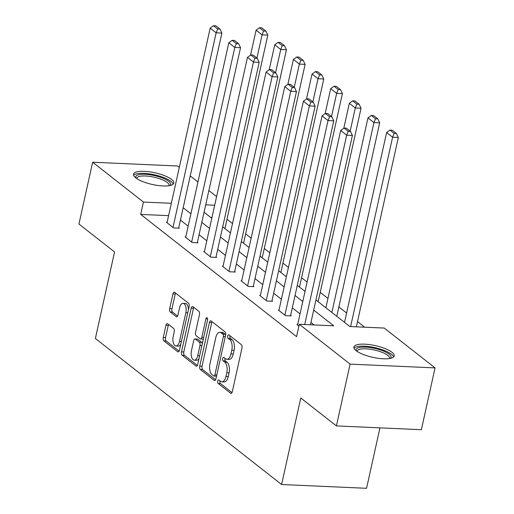<?xml version="1.0" encoding="UTF-8"?>
<svg xmlns="http://www.w3.org/2000/svg" width="514" height="514" viewBox="0 0 514 514"><rect width="100%" height="100%" fill="white"/><g stroke="black" fill="none" stroke-linecap="round" stroke-linejoin="round"><path stroke-width="0.77" d="M217.679 381.08A1.818 0.899 -87.5 0 0 218.129 383.425L230.593 393.197A2.596 1.285 -87.5 0 0 231.017 393.364A2.596 1.285 -87.5 0 0 232.302 391.694L241.985 348.01A2.596 1.285 -87.5 0 0 241.349 344.663L228.884 334.89A1.818 0.899 -87.5 0 0 228.589 334.775A1.818 0.899 -87.5 0 0 227.689 335.944A1.818 0.899 -87.5 0 0 228.132 338.289L229.745 339.548A8.314 4.118 -87.5 0 1 231.775 350.259L230.972 353.902A8.314 4.118 -87.5 0 1 226.847 359.26A8.314 4.118 -87.5 0 1 225.498 358.721L223.886 357.455A1.818 0.899 -87.5 0 0 223.584 357.339A1.818 0.899 -87.5 0 0 222.684 358.515A1.818 0.899 -87.5 0 0 223.127 360.854L224.74 362.119A8.314 4.118 -87.5 0 1 226.777 372.83L225.967 376.466A8.314 4.118 -87.5 0 1 221.842 381.825A8.314 4.118 -87.5 0 1 220.493 381.292L218.88 380.026A1.818 0.899 -87.5 0 0 218.585 379.91A1.818 0.899 -87.5 0 0 217.679 381.08M220.043 380.938A1.818 0.899 -87.5 0 0 219.979 381.182A1.818 0.899 -87.5 0 0 220.422 383.528L231.987 392.593M230.047 335.803A1.818 0.899 -87.5 0 0 229.983 336.047A1.818 0.899 -87.5 0 0 230.426 338.392L232.039 339.651L229.745 339.548M225.048 358.367A1.818 0.899 -87.5 0 0 224.978 358.611A1.818 0.899 -87.5 0 0 225.428 360.956L227.04 362.222L224.74 362.119M171.56 179.437A20.637 5.982 -167.5 0 1 173.796 183.106A20.637 5.982 -167.5 0 1 157.817 185.464A20.637 5.982 -167.5 0 1 135.741 177.844A20.637 5.982 -167.5 0 1 133.499 174.169A20.637 5.982 -167.5 0 1 149.484 171.811A20.637 5.982 -167.5 0 1 171.56 179.437M391.964 352.276A20.637 5.982 -167.5 0 1 394.206 355.945A20.637 5.982 -167.5 0 1 378.22 358.303A20.637 5.982 -167.5 0 1 356.144 350.683A20.637 5.982 -167.5 0 1 353.902 347.014A20.637 5.982 -167.5 0 1 369.887 344.65A20.637 5.982 -167.5 0 1 391.964 352.276M167.686 323.788A2.596 1.285 -87.5 0 0 167.262 323.621A2.596 1.285 -87.5 0 0 165.977 325.291L163.259 337.55A2.596 1.285 -87.5 0 0 163.895 340.891L177.735 351.749A2.596 1.285 -87.5 0 0 178.159 351.917A2.596 1.285 -87.5 0 0 179.45 350.246L189.133 306.562A2.596 1.285 -87.5 0 0 188.497 303.215L174.651 292.363A2.596 1.285 -87.5 0 0 174.233 292.19A2.596 1.285 -87.5 0 0 172.942 293.867L169.659 308.67A2.596 1.285 -87.5 0 0 170.295 312.017L176.218 316.663A2.596 1.285 -87.5 0 0 176.643 316.83A2.596 1.285 -87.5 0 0 177.934 315.159L179.559 307.815A6.945 3.444 -87.5 0 1 183.003 303.337A6.945 3.444 -87.5 0 1 185.837 312.737L179.463 341.495A6.945 3.444 -87.5 0 1 176.013 345.973A6.945 3.444 -87.5 0 1 173.186 336.574L174.246 331.781A2.596 1.285 -87.5 0 0 173.61 328.433L167.686 323.788M315.937 299.964L349.816 326.531L384.26 328.06L435.056 367.895L421.358 429.704L336.4 425.92L300.78 397.99L281.601 484.516L95.379 338.488L114.558 251.956L78.944 224.027L92.642 162.218L177.6 166.003L179.315 167.346M336.4 425.92L350.105 364.118L299.302 324.283L333.747 325.812L313.694 310.09M168.605 215.655L140.701 214.415L296.565 336.644L299.302 324.283M140.701 214.415L143.445 202.053L92.642 162.218M199.747 366.161A2.596 1.285 -87.5 0 0 200.383 369.508L214.222 380.366A2.596 1.285 -87.5 0 0 214.646 380.533A2.596 1.285 -87.5 0 0 215.938 378.857L225.62 335.179A2.596 1.285 -87.5 0 0 224.984 331.832L211.138 320.974A2.596 1.285 -87.5 0 0 210.721 320.807A2.596 1.285 -87.5 0 0 209.429 322.477L199.747 366.161L202.041 366.264A2.596 1.285 -87.5 0 0 202.677 369.611L215.617 379.756M195.982 366.058L182.136 355.2A2.596 1.285 -87.5 0 1 181.5 351.852L191.189 308.175A2.596 1.285 -87.5 0 1 192.474 306.498A2.596 1.285 -87.5 0 1 192.898 306.665L198.822 311.311A2.596 1.285 -87.5 0 1 199.458 314.658L195.532 332.372A2.596 1.285 -87.5 0 0 196.168 335.719L200.094 338.803A2.596 1.285 -87.5 0 0 200.518 338.97A2.596 1.285 -87.5 0 0 201.809 337.3L205.896 318.853A1.818 0.899 -87.5 0 1 206.795 317.684A1.818 0.899 -87.5 0 1 207.54 320.145L197.691 364.548A2.596 1.285 -87.5 0 1 196.406 366.225A2.596 1.285 -87.5 0 1 195.982 366.058L196.843 366.096M281.601 484.516L366.553 488.3L379.955 427.86M314.131 324.938L310.951 322.451M300.041 313.893L292.305 307.828M281.396 299.27L273.66 293.205M262.744 284.647L255.015 278.582M244.099 270.023L236.369 263.965M225.453 255.4L217.724 249.341M206.808 240.783L199.079 234.718M188.163 226.16L180.433 220.095M297.651 324.668L296.957 324.636L298.891 326.152M279.006 310.045L278.312 310.013L285.482 315.635L291.22 315.892L290.622 315.423M260.36 295.421L259.66 295.389L266.837 301.018L272.574 301.268L271.977 300.799M241.715 280.798L241.015 280.766L248.191 286.394L253.929 286.645L253.331 286.182M223.063 266.175L222.369 266.149L229.54 271.771L235.283 272.028L234.686 271.559M204.418 251.558L203.724 251.526L210.894 257.148L216.638 257.405L216.041 256.936M185.772 236.935L185.079 236.903L192.249 242.524L197.993 242.781L197.395 242.312M167.127 222.311L166.433 222.279L173.603 227.908L179.347 228.158L178.75 227.689M364.644 327.187L357.519 321.603M346.603 313.039L338.867 306.98M327.958 298.422L320.222 292.357M307.096 282.058L301.577 277.733M288.45 267.441L282.931 263.11M269.805 252.817L264.286 248.487M251.16 238.194L245.641 233.87M232.508 223.571L226.995 219.247M211.948 217.589L210.83 217.538M435.056 367.895L350.105 364.118M190.225 175.904L197.961 181.969M208.877 190.527L216.606 196.592M204.064 212.231L211.794 218.289M222.71 226.847L230.439 232.913M241.355 241.471L249.084 247.536M260 256.094L267.73 262.159M278.646 270.717L286.382 276.783M297.291 285.341L305.027 291.399M214.691 205.227L205.703 204.829M171.342 203.3L143.445 202.053M302.778 301.532L295.049 295.466M284.133 286.908L276.403 280.843M265.487 272.285L257.758 266.22M246.842 257.662L239.106 251.603M228.197 243.038L220.461 236.98M209.551 228.422L201.816 222.356M190.9 213.798L183.17 207.733M221.842 381.825L224.143 381.928A8.314 4.118 -87.5 0 0 228.267 376.569L225.967 376.466M227.04 362.222A8.314 4.118 -87.5 0 1 229.071 372.933L228.267 376.569M226.847 359.26L229.141 359.363A8.314 4.118 -87.5 0 0 233.266 354.005L230.972 353.902M232.039 339.651A8.314 4.118 -87.5 0 1 234.076 350.362L233.266 354.005M212.044 321.68A2.596 1.285 -87.5 0 0 211.723 322.58L202.041 366.264M213.689 375.952A1.818 0.899 -87.5 0 0 213.985 376.075A1.818 0.899 -87.5 0 0 214.884 374.899L223.384 336.561A1.818 0.899 -87.5 0 0 222.941 334.216L221.238 332.879A8.314 4.118 -87.5 0 0 219.889 332.346A8.314 4.118 -87.5 0 0 215.764 337.704L209.956 363.912A8.314 4.118 -87.5 0 0 211.986 374.622L213.689 375.952M213.985 376.075L216.278 376.171A1.818 0.899 -87.5 0 0 216.548 376.107M225.652 335.032A1.818 0.899 -87.5 0 0 225.235 334.318L222.941 334.216M219.889 332.346L222.183 332.449A8.314 4.118 -87.5 0 1 223.539 332.982L225.235 334.318M197.376 365.454L184.436 355.302L182.136 355.2M193.797 307.372A2.596 1.285 -87.5 0 0 193.482 308.278L183.8 351.955A2.596 1.285 -87.5 0 0 184.436 355.302M200.518 338.97L202.812 339.073A2.596 1.285 -87.5 0 0 203.396 338.829M191.452 350.754A6.945 3.444 -87.5 0 0 194.286 360.16A6.945 3.444 -87.5 0 0 197.729 355.682L199.978 345.549A2.596 1.285 -87.5 0 0 199.342 342.202L195.41 339.118A2.596 1.285 -87.5 0 0 194.992 338.951A2.596 1.285 -87.5 0 0 193.701 340.628L191.452 350.754M194.286 360.16L196.579 360.263A6.945 3.444 -87.5 0 0 199.047 358.431M202.317 343.693A2.596 1.285 -87.5 0 0 201.636 342.305L199.342 342.202M194.992 338.951L197.286 339.054A2.596 1.285 -87.5 0 1 197.71 339.221L201.636 342.305M176.013 345.973L178.307 346.076A6.945 3.444 -87.5 0 0 180.78 344.245M188.445 309.672A6.945 3.444 -87.5 0 0 185.303 303.44L183.003 303.337M175.557 293.07A2.596 1.285 -87.5 0 0 175.235 293.969L171.959 308.773A2.596 1.285 -87.5 0 0 172.595 312.12L177.613 316.059M168.586 324.495A2.596 1.285 -87.5 0 0 168.271 325.394L165.553 337.647A2.596 1.285 -87.5 0 0 166.189 340.994L179.129 351.146M356.356 326.82L398.337 137.476L392.593 137.219L350.619 326.563M344.528 322.381L386.618 132.535L389.953 130.1L394.135 133.377L396.429 133.479L392.246 130.203L389.953 130.1M394.135 133.377L392.593 137.219L386.618 132.535M396.429 133.479L398.337 137.476M297.555 325.105L340.698 130.485L346.674 135.176L352.411 135.433L350.509 131.436L346.327 128.159L344.027 128.057L348.209 131.333L350.509 131.436M310.437 324.777L352.411 135.433M304.699 324.52L346.674 135.176L348.209 131.333M344.027 128.057L340.698 130.485M356.395 350.876A17.861 5.179 -167.5 0 1 358.881 347.631A17.861 5.179 -167.5 0 1 380.951 350.137A17.861 5.179 -167.5 0 1 390.312 358.393M389.387 358.56A16.538 4.793 12.5 0 0 389.483 358.271A16.538 4.793 12.5 0 0 378.362 351.049A16.538 4.793 12.5 0 0 359.697 349.302A16.538 4.793 12.5 0 0 357.198 351.113A16.538 4.793 12.5 0 0 357.166 351.415M393.602 356.967A20.509 5.943 12.5 0 0 378.381 348.518A20.509 5.943 12.5 0 0 356.697 346.77A20.509 5.943 12.5 0 0 354.024 348.19M135.992 178.037A17.861 5.179 -167.5 0 1 147.621 174.471A17.861 5.179 -167.5 0 1 168.708 181.307A17.861 5.179 -167.5 0 1 169.903 185.554M168.984 185.721A16.538 4.793 12.5 0 0 169.08 185.432A16.538 4.793 12.5 0 0 167.288 182.489A16.538 4.793 12.5 0 0 149.593 176.379A16.538 4.793 12.5 0 0 136.788 178.274A16.538 4.793 12.5 0 0 136.756 178.576M173.192 184.128A20.509 5.943 12.5 0 0 171.001 181.41A20.509 5.943 12.5 0 0 150.57 174.06A20.509 5.943 12.5 0 0 133.614 175.351M336.798 316.322L379.692 122.852L373.948 122.595L331.864 312.448M325.882 307.757L367.973 117.912L371.307 115.477L375.49 118.76L377.784 118.856L373.601 115.579L371.307 115.477M375.49 118.76L373.948 122.595L367.973 117.912M377.784 118.856L379.692 122.852M318.153 301.699L361.046 108.229L355.302 107.972L350.162 131.166M343.802 128.224L349.327 103.288L352.655 100.853L356.844 104.136L359.138 104.239L354.956 100.956L352.655 100.853M356.844 104.136L355.302 107.972L349.327 103.288M359.138 104.239L361.046 108.229M278.909 310.482L322.053 115.868L328.028 120.552L333.766 120.809L331.864 116.813L327.681 113.536L325.381 113.433L329.564 116.71L331.864 116.813M290.526 315.859L333.766 120.809M284.884 315.166L328.028 120.552L329.564 116.71M325.381 113.433L322.053 115.868M260.264 295.858L303.408 101.245L309.383 105.929L315.121 106.186L313.219 102.196L309.036 98.913L306.736 98.81L310.919 102.093L313.219 102.196M271.88 301.236L315.121 106.186M266.239 300.549L309.383 105.929L310.919 102.093M306.736 98.81L303.408 101.245M299.508 287.075L342.395 93.606L336.657 93.355L331.517 116.543M325.156 113.6L330.682 88.665L334.01 86.23L338.193 89.513L340.493 89.616L336.31 86.333L334.01 86.23M338.193 89.513L336.657 93.355L330.682 88.665M340.493 89.616L342.395 93.606M280.862 272.452L323.749 78.989L318.012 78.732L312.872 101.92M306.505 98.977L312.037 74.042L315.365 71.613L319.547 74.89L321.848 74.993L317.665 71.709L315.365 71.613M319.547 74.89L318.012 78.732L312.037 74.042M321.848 74.993L323.749 78.989M262.217 257.829L305.104 64.366L299.366 64.109L294.226 87.296M287.859 84.354L293.391 59.425L296.719 56.99L300.902 60.266L303.202 60.369L299.013 57.093L296.719 56.99M300.902 60.266L299.366 64.109L293.391 59.425M303.202 60.369L305.104 64.366M241.612 281.235L284.762 86.622L290.738 91.312L296.475 91.563L294.573 87.573L290.384 84.29L288.091 84.187L292.273 87.47L294.573 87.573M253.235 286.619L296.475 91.563M247.594 285.925L290.738 91.312L292.273 87.47M288.091 84.187L284.762 86.622M222.967 266.618L266.111 71.999L272.092 76.689L277.83 76.939L275.922 72.949L271.739 69.666L269.445 69.563L273.628 72.847L275.922 72.949M234.59 271.996L277.83 76.939M228.942 271.302L272.092 76.689L273.628 72.847M269.445 69.563L266.111 71.999M204.321 251.995L247.465 57.375L253.447 62.065L259.184 62.322L257.276 58.326L253.094 55.049L250.8 54.947L254.983 58.223L257.276 58.326M215.944 257.373L259.184 62.322M210.297 256.679L253.447 62.065L254.983 58.223M250.8 54.947L247.465 57.375M243.572 243.212L286.459 49.742L280.721 49.485L275.581 72.68M269.214 69.731L274.746 44.802L278.074 42.366L282.257 45.65L284.55 45.746L280.368 42.469L278.074 42.366M282.257 45.65L280.721 49.485L274.746 44.802M284.55 45.746L286.459 49.742M185.676 237.372L228.82 42.758L234.795 47.442L240.539 47.699L238.631 43.703L234.448 40.426L232.155 40.323L236.337 43.6L238.631 43.703M197.299 242.749L240.539 47.699M191.651 242.055L234.795 47.442L236.337 43.6M232.155 40.323L228.82 42.758M224.92 228.589L267.813 35.119L262.076 34.862L256.929 58.056M250.569 55.114L256.094 30.178L259.429 27.743L263.611 31.026L265.905 31.129L261.722 27.846L259.429 27.743M263.611 31.026L262.076 34.862L256.094 30.178M265.905 31.129L267.813 35.119M167.031 222.748L210.175 28.135L216.15 32.819L221.894 33.076L219.986 29.086L215.803 25.803L213.509 25.7L217.692 28.983L219.986 29.086M178.647 228.126L221.894 33.076M173.006 227.439L216.15 32.819L217.692 28.983M213.509 25.7L210.175 28.135M220.422 383.528L218.129 383.425M230.426 338.392L228.132 338.289M225.428 360.956L223.127 360.854M229.071 372.933L226.777 372.83M234.076 350.362L231.775 350.259M231.448 393.236L230.593 393.197M211.723 322.58L209.429 322.477M215.083 380.399L214.222 380.366M202.677 369.611L200.383 369.508M216.792 374.982L214.884 374.899M225.293 336.644L223.384 336.561M223.539 332.982L221.238 332.879M183.8 351.955L181.5 351.852M193.482 308.278L191.189 308.175M203.717 337.383L201.809 337.3M207.592 318.931L205.896 318.853M199.638 355.765L197.729 355.682M201.886 345.633L199.978 345.549M197.71 339.221L195.41 339.118M181.371 341.579L179.463 341.495M187.745 312.82L185.837 312.737M177.079 316.701L176.218 316.663M172.595 312.12L170.295 312.017M171.959 308.773L169.659 308.67M175.235 293.969L172.942 293.867M178.596 351.788L177.735 351.749M166.189 340.994L163.895 340.891M165.553 337.647L163.259 337.55M168.271 325.394L165.977 325.291"/></g></svg>
